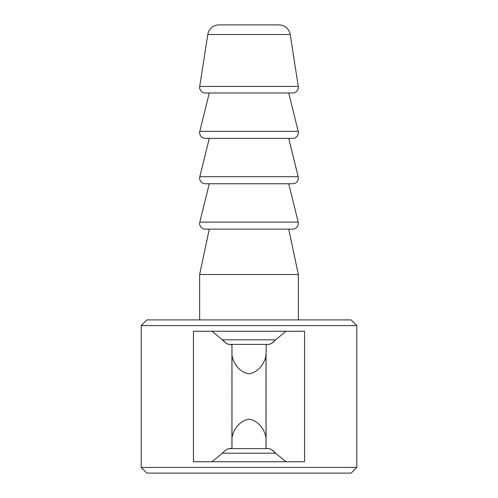<?xml version="1.0" encoding="UTF-8"?>
<svg xmlns="http://www.w3.org/2000/svg" width="498" height="498" viewBox="0 0 498 498"><rect width="100%" height="100%" fill="white"/><g stroke="black" fill="none" stroke-linecap="round" stroke-linejoin="round"><path stroke-width="0.37" stroke-dasharray="2.49 1.87" d="M146.879 319.915L351.121 319.915M356.792 325.592L141.208 325.592M286.001 331.263L275.631 339.81L222.369 339.81L211.999 331.263L193.467 331.263L304.533 331.263L249 331.263L304.533 331.263L304.533 461.752L193.467 461.752L249 461.752L211.999 461.752L222.369 453.211C225.152 450.254 227.43 448.735 229.192 448.648M288.716 92.983L209.285 92.983L288.716 92.983M298.358 319.915L199.642 319.915L298.358 319.915M288.716 229.142L209.285 229.142M288.716 183.756L209.285 183.756L288.716 183.756M288.716 138.369L209.285 138.369M266.019 354.757C265.546 360.44 260.392 371.906 249.037 373.817C237.633 372.006 232.435 360.396 231.981 354.757L231.981 438.265C232.435 432.625 237.633 421.015 249.037 419.204C260.392 421.109 265.546 432.581 266.019 438.265L266.019 354.757L266.019 438.265M222.369 453.211L275.631 453.211L286.001 461.752M266.243 448.648L231.757 448.648L231.757 344.373L266.243 344.373L266.243 448.648L231.757 448.648L268.808 448.648L271.827 449.85M266.243 344.373L268.808 344.373L271.827 343.166M226.173 343.166L229.192 344.373M211.999 331.263L249 331.263L193.467 331.263L193.467 461.752L211.999 461.752M231.981 344.684L231.981 448.331M146.879 473.1L351.121 473.1M356.792 467.429L141.208 467.429M205.313 183.756L292.687 183.756M199.642 274.529L298.358 274.529M205.313 92.983L292.687 92.983M199.81 131.335L298.19 131.335M199.81 176.722L298.19 176.722M199.81 222.108L298.19 222.108M199.71 86.434L298.29 86.434M207.791 34.499L290.209 34.499"/><path stroke-width="0.75" d="M141.208 325.592L146.879 319.915L351.121 319.915L356.792 325.592L356.792 467.429L141.208 467.429L141.208 325.592L356.792 325.592M356.792 467.429L351.121 473.1L146.879 473.1L141.208 467.429M219.002 24.9L278.998 24.9L219.002 24.9A11.348 11.348 0 0 0 207.791 34.499L199.71 86.434A5.671 5.671 0 0 0 205.313 92.983L292.687 92.983A5.671 5.671 0 0 0 298.29 86.434L199.71 86.434M278.998 24.9A11.348 11.348 0 0 1 290.209 34.499L298.29 86.434M209.285 92.983L199.81 131.335A5.671 5.671 0 0 0 205.313 138.369L209.285 138.369L199.81 176.722A5.671 5.671 0 0 0 205.313 183.756L292.687 183.756A5.671 5.671 0 0 0 298.19 176.722L199.81 176.722M288.716 92.983L298.19 131.335A5.671 5.671 0 0 1 292.687 138.369L205.313 138.369M288.716 183.756L298.19 222.108A5.671 5.671 0 0 1 292.687 229.142L288.716 229.142L298.358 274.529L199.642 274.529L199.642 319.915M298.358 274.529L298.358 319.915M209.285 183.756L199.81 222.108A5.671 5.671 0 0 0 205.313 229.142L209.285 229.142L199.642 274.529M292.687 229.142L205.313 229.142M292.687 138.369L288.716 138.369L298.19 176.722M266.019 438.265L266.019 354.757C265.565 360.396 260.367 372.006 248.963 373.817C237.608 371.906 232.454 360.44 231.981 354.757L231.981 438.265C232.454 432.581 237.608 421.109 248.963 419.204C260.367 421.015 265.565 432.625 266.019 438.265L266.019 448.331L266.019 438.265L266.019 448.331L268.808 448.648C270.57 448.735 272.848 450.254 275.631 453.211L271.827 449.85M231.981 344.684L231.981 354.757L231.981 344.684L229.192 344.373L266.243 344.373L266.019 354.757M231.981 448.331L231.981 438.265L231.981 448.331L229.192 448.648L266.243 448.648M271.827 343.166L275.631 339.81C272.848 342.767 270.57 344.286 268.808 344.373L266.243 344.373M229.192 344.373C227.455 344.305 225.183 342.786 222.369 339.81L226.173 343.166M229.192 448.648C227.455 448.717 225.183 450.236 222.369 453.211L211.999 461.752L286.001 461.752L275.631 453.211L222.369 453.211M249 331.263L286.001 331.263L275.631 339.81L222.369 339.81L211.999 331.263L249 331.263M211.999 461.752L193.467 461.752L193.467 331.263L211.999 331.263M286.001 331.263L304.533 331.263L304.533 461.752L286.001 461.752M290.209 34.499L207.791 34.499M298.19 131.335L199.81 131.335M298.19 222.108L199.81 222.108"/></g></svg>
